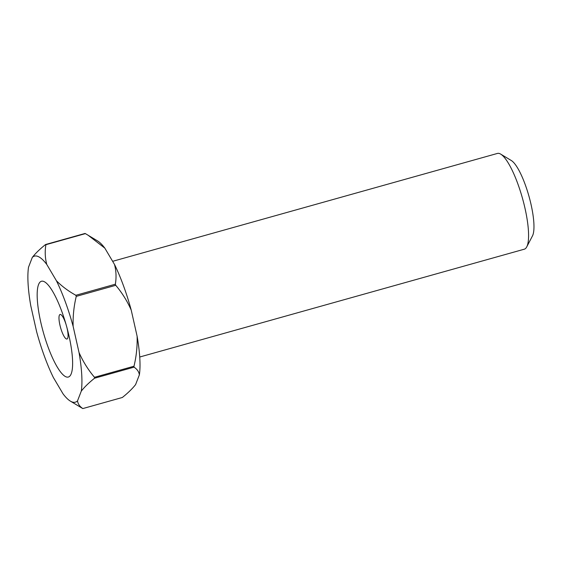 <?xml version="1.0" encoding="UTF-8"?>
<svg xmlns="http://www.w3.org/2000/svg" width="562" height="562" viewBox="0 0 562 562"><rect width="100%" height="100%" fill="white"/><g stroke="black" fill="none" stroke-linecap="round" stroke-linejoin="round"><path stroke-width="0.84" d="M500.728 154.136L511.343 160.542A40.408 9.758 74.3 0 1 531.041 204.456A40.408 9.758 74.3 0 1 532.474 235.9L526.735 246.887A49.73 12.006 -105.7 0 0 524.971 208.179A49.73 12.006 -105.7 0 0 500.728 154.136A49.73 12.006 -105.7 0 0 497.433 153.433L112.639 261.316M139.727 357.018L524.283 249.205A49.73 12.006 -105.7 0 0 526.735 246.887M66.878 327.4A12.743 3.077 74.3 0 1 67.138 328.496A12.743 3.077 74.3 0 1 66.962 339.005A12.743 3.077 74.3 0 1 66.267 338.907A12.743 3.077 74.3 0 1 59.902 324.977A12.743 3.077 74.3 0 1 60.085 314.467A12.743 3.077 74.3 0 1 60.78 314.565A12.743 3.077 74.3 0 1 66.042 324.422M65.614 376.652A49.73 12.006 74.3 0 1 40.787 322.286A49.73 12.006 74.3 0 1 44.201 281.653A49.73 12.006 74.3 0 1 51.184 289.03A49.73 12.006 74.3 0 1 72.589 365.363A49.73 12.006 74.3 0 1 65.614 376.652M85.403 233.623A85.782 20.71 -105.7 0 0 85.059 233.455L45.564 244.526A85.782 20.71 74.3 0 1 45.908 244.695L85.403 233.623L97.549 240.908A75.835 18.307 74.3 0 1 104.841 248.144L114.508 264.477A75.835 18.307 74.3 0 1 131.22 310.098L137.107 336.224A75.835 18.307 74.3 0 1 139.376 374.819L135.59 384.612C132.365 388.714 127.946 393.007 122.333 397.489L82.839 408.567A85.782 20.71 74.3 0 1 82.495 408.398L70.348 401.106A75.835 18.307 -105.7 0 0 77.507 400.896L81.293 391.103A75.835 18.307 -105.7 0 0 79.024 352.507L73.137 326.382A75.835 18.307 -105.7 0 0 56.425 280.761L46.758 264.428A75.835 18.307 -105.7 0 0 32.301 257.403L28.522 267.196A75.835 18.307 -105.7 0 0 30.784 305.791L36.678 331.917A75.835 18.307 -105.7 0 0 53.39 377.545L63.056 393.871A75.835 18.307 -105.7 0 0 70.348 401.106M115.751 285.306A85.782 20.71 -105.7 0 0 115.35 284.21L75.856 295.282A85.782 20.71 74.3 0 1 76.256 296.378L115.751 285.306C122.08 292.809 127.237 301.07 131.22 310.098M134.044 367.155A85.782 20.71 -105.7 0 0 133.988 366.227L94.493 377.299A85.782 20.71 74.3 0 1 94.549 378.226L134.044 367.155C137.135 369.185 138.905 371.742 139.376 374.819M82.839 408.567C79.755 406.537 77.978 403.98 77.507 400.896M45.564 244.526C39.965 248.987 35.547 253.279 32.301 257.403M46.758 264.428C45.058 257.937 44.777 251.355 45.908 244.695M75.856 295.282C68.311 291.088 61.834 286.248 56.425 280.761M73.137 326.382C72.835 316.237 73.875 306.234 76.256 296.378M94.493 377.299C88.164 369.803 83.007 361.535 79.024 352.507M81.293 391.103C84.518 387 88.936 382.708 94.549 378.226M87.988 235.141L104.841 248.144M114.508 264.477C116.201 270.968 116.482 277.551 115.35 284.21M137.107 336.224C137.416 346.368 136.376 356.371 133.988 366.227"/></g></svg>
